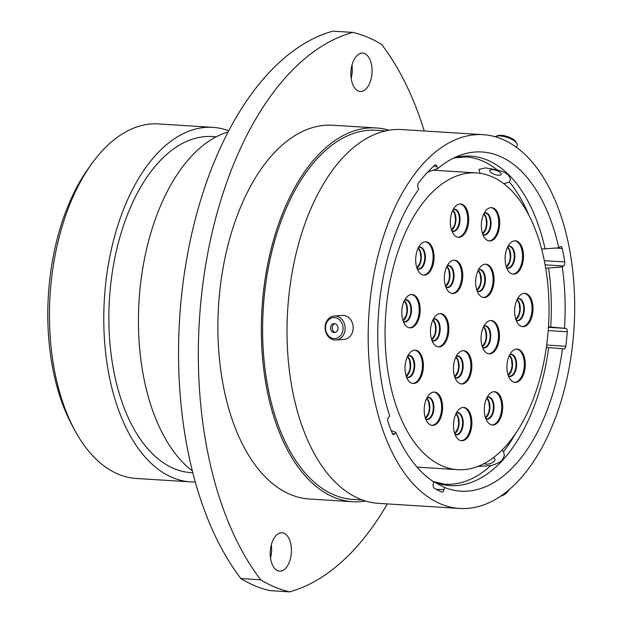 <?xml version="1.0" encoding="UTF-8"?>
<svg xmlns="http://www.w3.org/2000/svg" width="623" height="623" viewBox="0 0 623 623"><rect width="100%" height="100%" fill="white"/><g stroke="black" fill="none" stroke-linecap="round" stroke-linejoin="round"><path stroke-width="0.93" d="M541.613 249.083L558.784 247.79L560.085 246.848A3.193 1.752 -86.4 0 1 560.817 246.615A3.193 1.752 -86.4 0 1 562.18 248.102A3.193 1.752 -86.4 0 1 562.273 248.476L555.599 248.055M548.466 326.795L565.816 328.407A3.193 1.752 -86.4 0 1 567.062 329.879A3.193 1.752 -86.4 0 1 567.249 331.771L548.193 330.572M479.99 173.295L479.025 169.347L485.683 167.891L497.333 170.001C502.278 171.224 505.985 172.914 508.469 175.071L510.502 179.042L509.443 182.064L503.766 183.692M501.904 450.227L503.524 451.652L504.404 455.623L502.208 460.07C499.623 462.593 495.838 464.408 490.846 465.506L477.74 466.487M351.979 65.088A19.235 10.56 -86.4 0 1 351.154 78.249M352.081 82.547A19.235 10.56 93.6 0 0 360.258 91.488A19.235 10.56 93.6 0 0 370.218 81.854A19.235 10.56 93.6 0 0 370.856 62.035A19.235 10.56 93.6 0 0 362.672 53.095A19.235 10.56 93.6 0 0 352.719 62.728A19.235 10.56 93.6 0 0 352.081 82.547M271.34 544.751A19.235 10.56 -86.4 0 1 270.514 557.912M271.433 562.211A19.235 10.56 93.6 0 0 279.618 571.151A19.235 10.56 93.6 0 0 289.578 561.51A19.235 10.56 93.6 0 0 290.209 541.699A19.235 10.56 93.6 0 0 282.032 532.758A19.235 10.56 93.6 0 0 272.072 542.392A19.235 10.56 93.6 0 0 271.433 562.211M217.435 491.313A301.836 165.687 93.6 0 0 260.694 579.795L240.899 578.549A301.836 165.687 -86.4 0 1 197.639 490.067A301.836 165.687 -86.4 0 1 332.931 31.15L352.727 32.396A301.836 165.687 93.6 0 0 217.435 491.313M75.103 430.867L72.572 426.233A171.691 94.244 -86.4 0 1 58.655 392.459A171.691 94.244 -86.4 0 1 88.816 167.782L91.908 163.506A177.61 97.5 93.6 0 0 60.704 395.924A177.61 97.5 93.6 0 0 75.103 430.867A177.61 97.5 93.6 0 0 136.258 478.464L190.568 481.875A177.61 97.5 93.6 0 0 195.272 481.968M228.727 130.783A177.61 97.5 93.6 0 0 212.856 127.357L158.546 123.938A177.61 97.5 93.6 0 0 91.908 163.506M212.856 127.357A177.61 97.5 93.6 0 0 120.909 216.337A177.61 97.5 93.6 0 0 115.014 399.335A177.61 97.5 93.6 0 0 190.568 481.875M216.181 136.811L212.279 136.569A168.381 92.43 93.6 0 0 125.106 220.924A168.381 92.43 93.6 0 0 119.523 394.414A168.381 92.43 93.6 0 0 191.152 472.662L192.819 472.764M228.119 131.944A177.43 97.398 93.6 0 0 149.66 401.414A177.43 97.398 93.6 0 0 192.359 470.941M389.087 130.238A187.258 102.795 93.6 0 0 376.339 127.964L332.892 125.231A187.258 102.795 93.6 0 0 235.953 219.047A187.258 102.795 93.6 0 0 229.739 411.99A187.258 102.795 93.6 0 0 309.397 499.015L352.844 501.741A187.258 102.795 93.6 0 0 365.779 501.079M376.339 127.964A187.258 102.795 93.6 0 0 279.4 221.78A187.258 102.795 93.6 0 0 273.186 414.716A187.258 102.795 93.6 0 0 352.844 501.741M385.808 130.869L376.199 130.269A184.953 101.526 93.6 0 0 280.451 222.925A184.953 101.526 93.6 0 0 274.315 413.485A184.953 101.526 93.6 0 0 352.992 499.436L362.609 500.043M483.183 134.677L402.014 129.576A187.258 102.795 93.6 0 0 305.075 223.392A187.258 102.795 93.6 0 0 298.861 416.335A187.258 102.795 93.6 0 0 378.519 503.353L459.688 508.461A187.258 102.795 93.6 0 0 556.635 414.638A187.258 102.795 93.6 0 0 562.842 221.702A187.258 102.795 93.6 0 0 483.183 134.677A187.258 102.795 93.6 0 0 386.244 228.493A187.258 102.795 93.6 0 0 380.03 421.436A187.258 102.795 93.6 0 0 459.688 508.461M558.784 247.79A169.915 93.271 93.6 0 0 554.377 230.954A169.915 93.271 93.6 0 0 459.556 155.493A169.915 93.271 93.6 0 0 437.642 168.669L427.767 172.096M437.642 168.669L436.957 166.427A3.193 1.752 -86.4 0 0 435.602 164.939A3.193 1.752 -86.4 0 0 434.729 165.282A175.421 96.292 93.6 0 0 418.547 182.967A3.193 1.752 -86.4 0 0 417.947 187.196L418.633 189.439A169.915 93.271 93.6 0 0 389.671 415.923L388.518 417.418A3.193 1.752 -86.4 0 0 387.95 421.787A175.421 96.292 93.6 0 0 392.303 433.374A3.193 1.752 -86.4 0 0 393.541 434.527A3.193 1.752 -86.4 0 0 394.694 433.881L395.846 432.385A169.915 93.271 93.6 0 0 433.67 481.797L433.195 484.18A3.193 1.752 -86.4 0 0 434.169 488.074A175.421 96.292 93.6 0 0 441.715 492.022A3.193 1.752 -86.4 0 0 442.057 492.108A3.193 1.752 -86.4 0 0 443.911 489.779L444.378 487.404A169.915 93.271 93.6 0 0 562.437 348.748L563.784 348.989A3.193 1.752 -86.4 0 0 563.893 349.005A3.193 1.752 -86.4 0 0 565.816 346.263A175.421 96.292 93.6 0 0 567.249 331.771M545.693 268.217L562.258 266.932L563.558 265.99L545.102 264.83M564.477 328.165A169.915 93.271 93.6 0 0 562.258 266.932M546.348 347.369L562.437 348.748M433.553 481.727L444.378 487.404M260.694 579.795A282.305 154.963 93.6 0 0 289.563 591.85A301.836 165.687 93.6 0 0 387.327 503.906M424.255 130.978A301.836 165.687 93.6 0 0 381.595 44.451A282.305 154.963 93.6 0 0 352.727 32.396M240.899 578.549A282.305 154.963 93.6 0 0 269.767 590.604L289.563 591.85M544.3 260.671L564.718 261.956A175.421 96.292 93.6 0 0 562.273 248.476M564.718 261.956A3.193 1.752 -86.4 0 1 563.558 265.99M391.119 430.446L395.846 432.385M333.056 317.637A10.513 8.761 -94.1 0 0 325.611 329.279A10.513 8.761 -94.1 0 0 335.532 338.499A10.513 8.761 -94.1 0 0 342.977 326.857A10.513 8.761 -94.1 0 0 333.056 317.637M336.537 339.932A12.016 10.015 85.9 0 1 335.984 339.994A12.016 10.015 85.9 0 1 325.159 329.061A12.016 10.015 85.9 0 1 333.702 316.079A12.016 10.015 85.9 0 1 334.263 316.025A12.016 10.015 85.9 0 1 345.087 326.958A12.016 10.015 85.9 0 1 336.537 339.932M334.824 332.542A4.509 3.761 -94.1 0 0 338.032 327.675A4.509 3.761 -94.1 0 0 333.967 323.571A4.509 3.761 -94.1 0 0 333.764 323.594A4.509 3.761 -94.1 0 0 330.556 328.461A4.509 3.761 -94.1 0 0 334.621 332.565A4.509 3.761 -94.1 0 0 334.824 332.542M334.263 316.025L342.315 315.44A12.016 10.015 85.9 0 1 353.14 326.374A12.016 10.015 85.9 0 1 344.597 339.356A12.016 10.015 85.9 0 1 344.044 339.41L335.984 339.994M334.808 323.617A4.509 3.761 -94.1 0 0 332.199 328.22A4.509 3.761 -94.1 0 0 335.439 332.394M490.091 171.652A6.012 2.18 -161.6 0 0 496.142 174.884A6.012 2.18 -161.6 0 0 501.211 174.331A6.012 2.18 -161.6 0 0 500.923 173.21A6.012 2.18 -161.6 0 0 494.872 169.978A6.012 2.18 -161.6 0 0 489.803 170.531A6.012 2.18 -161.6 0 0 490.091 171.652M495.838 136.421L497.528 135.736A10.513 3.816 18.4 0 1 502.878 135.479A10.513 3.816 18.4 0 1 515.899 141.849L516.833 143.415A12.016 4.361 -161.6 0 0 501.959 136.133A12.016 4.361 -161.6 0 0 495.838 136.421A12.016 4.361 -161.6 0 0 495.215 136.749M516.522 147.378L517.199 145.33A12.016 4.361 -161.6 0 0 516.833 143.415M484.157 463.567A6.012 2.827 -16.9 0 0 493.626 461.775A6.012 2.827 -16.9 0 0 494.927 459.174A6.012 2.827 -16.9 0 0 493.112 457.858M502.605 494.802A12.016 5.654 -16.9 0 0 508.742 490.363A12.016 5.654 -16.9 0 0 509.225 489.616M508.742 490.363L507.8 491.64A10.513 4.945 163.1 0 1 500.487 496.274M485.41 264.199A16.689 9.158 -86.4 0 1 492.022 271.901A16.689 9.158 -86.4 0 1 491.602 288.698A16.689 9.158 -86.4 0 1 483.323 297.467M493.011 271.963A16.689 9.158 -86.4 0 1 492.458 289.158A16.689 9.158 -86.4 0 1 483.814 297.521A16.689 9.158 -86.4 0 1 476.712 289.765A16.689 9.158 -86.4 0 1 477.265 272.57A16.689 9.158 -86.4 0 1 485.909 264.207A16.689 9.158 -86.4 0 1 493.011 271.963M514.863 240.813A16.689 9.158 -86.4 0 1 521.467 248.515A16.689 9.158 -86.4 0 1 521.054 265.32A16.689 9.158 -86.4 0 1 512.768 274.081M522.456 248.577A16.689 9.158 -86.4 0 1 521.903 265.772A16.689 9.158 -86.4 0 1 513.266 274.136A16.689 9.158 -86.4 0 1 506.164 266.379A16.689 9.158 -86.4 0 1 506.717 249.184A16.689 9.158 -86.4 0 1 515.353 240.821A16.689 9.158 -86.4 0 1 522.456 248.577M460.078 203.97A16.689 9.158 -86.4 0 1 466.682 211.672A16.689 9.158 -86.4 0 1 466.269 228.477A16.689 9.158 -86.4 0 1 457.983 237.238M467.671 211.734A16.689 9.158 -86.4 0 1 467.118 228.929A16.689 9.158 -86.4 0 1 458.481 237.293A16.689 9.158 -86.4 0 1 451.379 229.537A16.689 9.158 -86.4 0 1 451.932 212.342A16.689 9.158 -86.4 0 1 460.576 203.978A16.689 9.158 -86.4 0 1 467.671 211.734M491.095 207.615A16.689 9.158 -86.4 0 1 497.699 215.317A16.689 9.158 -86.4 0 1 497.286 232.122A16.689 9.158 -86.4 0 1 489 240.883M498.688 215.379A16.689 9.158 -86.4 0 1 498.135 232.574A16.689 9.158 -86.4 0 1 489.491 240.937A16.689 9.158 -86.4 0 1 482.397 233.181A16.689 9.158 -86.4 0 1 482.95 215.986A16.689 9.158 -86.4 0 1 491.586 207.623A16.689 9.158 -86.4 0 1 498.688 215.379M490.799 320.526A16.689 9.158 -86.4 0 1 497.403 328.228A16.689 9.158 -86.4 0 1 496.99 345.033A16.689 9.158 -86.4 0 1 488.705 353.794M498.392 328.29A16.689 9.158 -86.4 0 1 497.839 345.485A16.689 9.158 -86.4 0 1 489.203 353.848A16.689 9.158 -86.4 0 1 482.101 346.092A16.689 9.158 -86.4 0 1 482.654 328.897A16.689 9.158 -86.4 0 1 491.29 320.534A16.689 9.158 -86.4 0 1 498.392 328.29M524.364 293.324A16.689 9.158 -86.4 0 1 530.975 301.018A16.689 9.158 -86.4 0 1 530.555 317.823A16.689 9.158 -86.4 0 1 522.276 326.584M531.956 301.08A16.689 9.158 -86.4 0 1 531.403 318.283A16.689 9.158 -86.4 0 1 522.767 326.639A16.689 9.158 -86.4 0 1 515.665 318.883A16.689 9.158 -86.4 0 1 516.218 301.688A16.689 9.158 -86.4 0 1 524.862 293.324A16.689 9.158 -86.4 0 1 531.956 301.08M516.669 349.059A16.689 9.158 -86.4 0 1 523.273 356.761A16.689 9.158 -86.4 0 1 522.861 373.566A16.689 9.158 -86.4 0 1 514.575 382.327M524.262 356.823A16.689 9.158 -86.4 0 1 523.709 374.018A16.689 9.158 -86.4 0 1 515.073 382.382A16.689 9.158 -86.4 0 1 507.971 374.625A16.689 9.158 -86.4 0 1 508.524 357.431A16.689 9.158 -86.4 0 1 517.168 349.067A16.689 9.158 -86.4 0 1 524.262 356.823M494.047 391.696A16.689 9.158 -86.4 0 1 500.651 399.398A16.689 9.158 -86.4 0 1 500.238 416.203A16.689 9.158 -86.4 0 1 491.96 424.964M501.64 399.46A16.689 9.158 -86.4 0 1 501.087 416.655A16.689 9.158 -86.4 0 1 492.45 425.018A16.689 9.158 -86.4 0 1 485.348 417.262A16.689 9.158 -86.4 0 1 485.901 400.067A16.689 9.158 -86.4 0 1 494.545 391.703A16.689 9.158 -86.4 0 1 501.64 399.46M463.247 407.426A16.689 9.158 -86.4 0 1 469.859 415.128A16.689 9.158 -86.4 0 1 469.438 431.926A16.689 9.158 -86.4 0 1 461.16 440.687M470.848 415.191A16.689 9.158 -86.4 0 1 470.287 432.385A16.689 9.158 -86.4 0 1 461.651 440.749A16.689 9.158 -86.4 0 1 454.549 432.993A16.689 9.158 -86.4 0 1 455.101 415.79A16.689 9.158 -86.4 0 1 463.746 407.434A16.689 9.158 -86.4 0 1 470.848 415.191M433.958 392.093A16.689 9.158 -86.4 0 1 440.57 399.787A16.689 9.158 -86.4 0 1 440.15 416.592A16.689 9.158 -86.4 0 1 431.871 425.353M441.559 399.849A16.689 9.158 -86.4 0 1 440.998 417.052A16.689 9.158 -86.4 0 1 432.362 425.408A16.689 9.158 -86.4 0 1 425.26 417.651A16.689 9.158 -86.4 0 1 425.813 400.457A16.689 9.158 -86.4 0 1 434.457 392.093A16.689 9.158 -86.4 0 1 441.559 399.849M463.208 350.671A16.689 9.158 -86.4 0 1 469.812 358.373A16.689 9.158 -86.4 0 1 469.399 375.171A16.689 9.158 -86.4 0 1 461.113 383.932M470.801 358.435A16.689 9.158 -86.4 0 1 470.248 375.63A16.689 9.158 -86.4 0 1 461.612 383.994A16.689 9.158 -86.4 0 1 454.51 376.237A16.689 9.158 -86.4 0 1 455.063 359.035A16.689 9.158 -86.4 0 1 463.699 350.679A16.689 9.158 -86.4 0 1 470.801 358.435M411.546 294.523A16.689 9.158 -86.4 0 1 418.158 302.225A16.689 9.158 -86.4 0 1 417.737 319.023A16.689 9.158 -86.4 0 1 409.459 327.784M419.147 302.28A16.689 9.158 -86.4 0 1 418.594 319.482A16.689 9.158 -86.4 0 1 409.95 327.838A16.689 9.158 -86.4 0 1 402.847 320.082A16.689 9.158 -86.4 0 1 403.4 302.887A16.689 9.158 -86.4 0 1 412.044 294.523A16.689 9.158 -86.4 0 1 419.147 302.28M425.439 241.81A16.689 9.158 -86.4 0 1 432.05 249.512A16.689 9.158 -86.4 0 1 431.638 266.317A16.689 9.158 -86.4 0 1 423.352 275.078M433.04 249.574A16.689 9.158 -86.4 0 1 432.487 266.769A16.689 9.158 -86.4 0 1 423.842 275.132A16.689 9.158 -86.4 0 1 416.74 267.376A16.689 9.158 -86.4 0 1 417.301 250.181A16.689 9.158 -86.4 0 1 425.937 241.817A16.689 9.158 -86.4 0 1 433.04 249.574M414.77 350.165A16.689 9.158 -86.4 0 1 421.382 357.867A16.689 9.158 -86.4 0 1 420.961 374.672A16.689 9.158 -86.4 0 1 412.683 383.433M422.371 357.929A16.689 9.158 -86.4 0 1 421.818 375.124A16.689 9.158 -86.4 0 1 413.174 383.488A16.689 9.158 -86.4 0 1 406.071 375.731A16.689 9.158 -86.4 0 1 406.624 358.536A16.689 9.158 -86.4 0 1 415.268 350.173A16.689 9.158 -86.4 0 1 422.371 357.929M440.212 313.579A16.689 9.158 -86.4 0 1 446.816 321.281A16.689 9.158 -86.4 0 1 446.403 338.087A16.689 9.158 -86.4 0 1 438.117 346.847M447.805 321.343A16.689 9.158 -86.4 0 1 447.252 338.538A16.689 9.158 -86.4 0 1 438.615 346.902A16.689 9.158 -86.4 0 1 431.513 339.146A16.689 9.158 -86.4 0 1 432.066 321.951A16.689 9.158 -86.4 0 1 440.71 313.587A16.689 9.158 -86.4 0 1 447.805 321.343M454.097 260.204A16.689 9.158 -86.4 0 1 460.709 267.906A16.689 9.158 -86.4 0 1 460.288 284.711A16.689 9.158 -86.4 0 1 452.01 293.472M461.69 267.968A16.689 9.158 -86.4 0 1 461.137 285.163A16.689 9.158 -86.4 0 1 452.5 293.526A16.689 9.158 -86.4 0 1 445.398 285.77A16.689 9.158 -86.4 0 1 445.951 268.575A16.689 9.158 -86.4 0 1 454.595 260.212A16.689 9.158 -86.4 0 1 461.69 267.968M539.611 242.004A148.671 81.613 93.6 0 0 476.369 172.914A148.671 81.613 93.6 0 0 399.405 247.401A148.671 81.613 93.6 0 0 394.468 400.581A148.671 81.613 93.6 0 0 457.718 469.672A148.671 81.613 93.6 0 0 534.682 395.184A148.671 81.613 93.6 0 0 539.611 242.004M548.435 327.316L565.816 328.407M545.102 248.927A165.064 90.608 93.6 0 0 540.889 232.838A165.064 90.608 93.6 0 0 454.144 157.814M497.333 170.001A163.997 90.023 93.6 0 0 465.537 156.879L453.84 157.962M529.005 215.472A163.997 90.023 93.6 0 0 509.443 182.064M550.716 326.982A165.064 90.608 93.6 0 0 548.583 268.069M503.524 451.652A163.997 90.023 93.6 0 0 515.268 434.036M433.047 481.509L444.962 484.227A163.997 90.023 93.6 0 0 490.846 465.506M434.184 482.031A165.064 90.608 93.6 0 0 548.676 347.564M392.482 433.74L394.694 433.881M436.264 489.304L443.911 489.779M546.667 345.064L565.816 346.263M436.957 166.427L433.686 166.216M478.199 270.359A10.887 5.981 -86.4 0 1 480.598 274.455A10.887 5.981 -86.4 0 1 476.938 290.443M478.604 269.58A11.136 6.113 -86.4 0 1 484.671 274.572A11.136 6.113 -86.4 0 1 483.9 287.055A11.136 6.113 -86.4 0 1 477.241 291.276M477.187 291.143L478.067 291.346A10.887 5.981 93.6 0 0 483.705 285.887A10.887 5.981 93.6 0 0 484.063 274.673A10.887 5.981 93.6 0 0 479.43 269.611L478.542 269.697M507.644 246.981A10.887 5.981 -86.4 0 1 510.05 251.069A10.887 5.981 -86.4 0 1 506.382 267.065M508.057 246.194A11.136 6.113 -86.4 0 1 514.123 251.186A11.136 6.113 -86.4 0 1 513.344 263.669A11.136 6.113 -86.4 0 1 506.694 267.89M506.639 267.765L507.511 267.96A10.887 5.981 93.6 0 0 513.15 262.509A10.887 5.981 93.6 0 0 513.516 251.287A10.887 5.981 93.6 0 0 508.882 246.225L507.986 246.319M452.859 210.138A10.887 5.981 -86.4 0 1 455.265 214.226A10.887 5.981 -86.4 0 1 451.597 230.222M453.271 209.351A11.136 6.113 -86.4 0 1 459.338 214.343A11.136 6.113 -86.4 0 1 458.559 226.827A11.136 6.113 -86.4 0 1 451.909 231.047M451.854 230.915L452.734 231.117A10.887 5.981 93.6 0 0 458.364 225.666A10.887 5.981 93.6 0 0 458.73 214.444A10.887 5.981 93.6 0 0 454.097 209.383L453.201 209.476M483.876 213.782A10.887 5.981 -86.4 0 1 486.275 217.871A10.887 5.981 -86.4 0 1 482.615 233.866M484.281 212.996A11.136 6.113 -86.4 0 1 490.348 217.988A11.136 6.113 -86.4 0 1 489.577 230.471A11.136 6.113 -86.4 0 1 482.918 234.692M482.872 234.56L483.744 234.762A10.887 5.981 93.6 0 0 489.382 229.311A10.887 5.981 93.6 0 0 489.74 218.089A10.887 5.981 93.6 0 0 485.115 213.027L484.219 213.121M483.58 326.693A10.887 5.981 -86.4 0 1 485.987 330.782A10.887 5.981 -86.4 0 1 482.319 346.77M483.993 325.907A11.136 6.113 -86.4 0 1 490.06 330.899A11.136 6.113 -86.4 0 1 489.281 343.382A11.136 6.113 -86.4 0 1 482.623 347.603M482.576 347.47L483.448 347.673A10.887 5.981 93.6 0 0 489.086 342.222A10.887 5.981 93.6 0 0 489.452 331A10.887 5.981 93.6 0 0 484.819 325.938L483.923 326.024M517.145 299.484A10.887 5.981 -86.4 0 1 519.551 303.572A10.887 5.981 -86.4 0 1 515.883 319.568M517.557 298.697A11.136 6.113 -86.4 0 1 523.624 303.697A11.136 6.113 -86.4 0 1 522.845 316.18A11.136 6.113 -86.4 0 1 516.194 320.401M516.14 320.269L517.02 320.471A10.887 5.981 93.6 0 0 522.65 315.012A10.887 5.981 93.6 0 0 523.016 303.79A10.887 5.981 93.6 0 0 518.383 298.729L517.487 298.822M509.45 355.227A10.887 5.981 -86.4 0 1 511.857 359.315A10.887 5.981 -86.4 0 1 508.189 375.311M509.863 354.44A11.136 6.113 -86.4 0 1 515.93 359.432A11.136 6.113 -86.4 0 1 515.151 371.915A11.136 6.113 -86.4 0 1 508.5 376.136M508.446 376.012L509.326 376.206A10.887 5.981 93.6 0 0 514.956 370.755A10.887 5.981 93.6 0 0 515.322 359.533A10.887 5.981 93.6 0 0 510.689 354.471L509.793 354.565M486.828 397.863A10.887 5.981 -86.4 0 1 489.234 401.952A10.887 5.981 -86.4 0 1 485.566 417.94M487.241 397.077A11.136 6.113 -86.4 0 1 493.307 402.069A11.136 6.113 -86.4 0 1 492.528 414.552A11.136 6.113 -86.4 0 1 485.878 418.773M485.823 418.64L486.703 418.843A10.887 5.981 93.6 0 0 492.334 413.392A10.887 5.981 93.6 0 0 492.7 402.17A10.887 5.981 93.6 0 0 488.066 397.108L487.17 397.201M456.036 413.586A10.887 5.981 -86.4 0 1 458.435 417.683A10.887 5.981 -86.4 0 1 454.774 433.67M456.441 412.8A11.136 6.113 -86.4 0 1 462.507 417.799A11.136 6.113 -86.4 0 1 461.736 430.283A11.136 6.113 -86.4 0 1 455.078 434.504M455.024 434.371L455.904 434.574A10.887 5.981 93.6 0 0 461.542 429.115A10.887 5.981 93.6 0 0 461.9 417.901A10.887 5.981 93.6 0 0 457.266 412.839L456.371 412.924M426.747 398.253A10.887 5.981 -86.4 0 1 429.146 402.341A10.887 5.981 -86.4 0 1 425.486 418.337M427.152 397.466A11.136 6.113 -86.4 0 1 433.219 402.466A11.136 6.113 -86.4 0 1 432.448 414.949A11.136 6.113 -86.4 0 1 425.789 419.17M425.735 419.038L426.615 419.24A10.887 5.981 93.6 0 0 432.253 413.781A10.887 5.981 93.6 0 0 432.611 402.559A10.887 5.981 93.6 0 0 427.978 397.497L427.082 397.591M455.989 356.831A10.887 5.981 -86.4 0 1 458.396 360.927A10.887 5.981 -86.4 0 1 454.728 376.915M456.402 356.045A11.136 6.113 -86.4 0 1 462.468 361.044A11.136 6.113 -86.4 0 1 461.69 373.527A11.136 6.113 -86.4 0 1 455.039 377.748M454.985 377.616L455.857 377.818A10.887 5.981 93.6 0 0 461.495 372.359A10.887 5.981 93.6 0 0 461.861 361.145A10.887 5.981 93.6 0 0 457.227 356.083L456.332 356.169M404.335 300.683A10.887 5.981 -86.4 0 1 406.733 304.772A10.887 5.981 -86.4 0 1 403.073 320.767M404.74 299.897A11.136 6.113 -86.4 0 1 410.806 304.896A11.136 6.113 -86.4 0 1 410.035 317.38A11.136 6.113 -86.4 0 1 403.377 321.6M403.33 321.468L404.202 321.67A10.887 5.981 93.6 0 0 409.841 316.211A10.887 5.981 93.6 0 0 410.199 304.99A10.887 5.981 93.6 0 0 405.565 299.928L404.677 300.021M418.228 247.977A10.887 5.981 -86.4 0 1 420.626 252.066A10.887 5.981 -86.4 0 1 416.966 268.061M418.633 247.191A11.136 6.113 -86.4 0 1 424.699 252.183A11.136 6.113 -86.4 0 1 423.928 264.666A11.136 6.113 -86.4 0 1 417.27 268.887M417.223 268.762L418.095 268.957A10.887 5.981 93.6 0 0 423.733 263.506A10.887 5.981 93.6 0 0 424.092 252.284A10.887 5.981 93.6 0 0 419.458 247.222L418.57 247.315M407.559 356.333A10.887 5.981 -86.4 0 1 409.957 360.421A10.887 5.981 -86.4 0 1 406.297 376.417M407.964 355.546A11.136 6.113 -86.4 0 1 414.03 360.538A11.136 6.113 -86.4 0 1 413.259 373.021A11.136 6.113 -86.4 0 1 406.601 377.242M406.546 377.11L407.426 377.312A10.887 5.981 93.6 0 0 413.065 371.861A10.887 5.981 93.6 0 0 413.423 360.639A10.887 5.981 93.6 0 0 408.789 355.577L407.901 355.671M432.993 319.747A10.887 5.981 -86.4 0 1 435.399 323.835A10.887 5.981 -86.4 0 1 431.731 339.831M433.406 318.96A11.136 6.113 -86.4 0 1 439.472 323.96A11.136 6.113 -86.4 0 1 438.693 336.436A11.136 6.113 -86.4 0 1 432.043 340.656M431.988 340.532L432.86 340.734A10.887 5.981 93.6 0 0 438.499 335.275A10.887 5.981 93.6 0 0 438.865 324.053A10.887 5.981 93.6 0 0 434.231 318.992L433.335 319.085M446.878 266.371A10.887 5.981 -86.4 0 1 449.284 270.46A10.887 5.981 -86.4 0 1 445.616 286.455M447.291 265.585A11.136 6.113 -86.4 0 1 453.357 270.577A11.136 6.113 -86.4 0 1 452.578 283.06A11.136 6.113 -86.4 0 1 445.928 287.281M445.873 287.156L446.753 287.351A10.887 5.981 93.6 0 0 452.384 281.9A10.887 5.981 93.6 0 0 452.75 270.678A10.887 5.981 93.6 0 0 448.116 265.616L447.221 265.709M476.891 290.318L480.014 285.272L480.878 280.607L480.208 274.252L478.137 270.475M506.343 266.94L509.466 261.894L510.323 257.221L509.661 250.867L507.589 247.097M451.558 230.097L454.681 225.051L455.538 220.378L454.876 214.024L452.804 210.255M482.576 233.742L485.691 228.696L486.555 224.023L485.893 217.668L483.822 213.899M482.28 346.653L485.403 341.599L486.259 336.934L485.597 330.579L483.526 326.81M515.844 319.443L518.967 314.397L519.823 309.724L519.161 303.37L517.09 299.601M508.15 375.186L511.273 370.14L512.129 365.467L511.467 359.113L509.396 355.344M485.527 417.823L488.65 412.769L489.507 408.104L488.845 401.749L486.773 397.98M454.728 433.546L457.85 428.499L458.715 423.835L458.045 417.48L455.974 413.703M425.439 418.212L428.562 413.166L429.426 408.493L428.756 402.147L426.685 398.37M454.689 376.79L457.812 371.744L458.668 367.079L458.006 360.725L455.935 356.948M403.026 320.643L406.149 315.596L407.014 310.924L406.344 304.577L404.272 300.8M416.919 267.937L420.042 262.89L420.907 258.218L420.237 251.863L418.173 248.094M406.251 376.292L409.373 371.246L410.238 366.573L409.568 360.219L407.497 356.449M431.692 339.706L434.815 334.66L435.672 329.988L435.01 323.633L432.938 319.864M445.577 286.331L448.7 281.285L449.557 276.612L448.895 270.257L446.823 266.488M476.369 172.914L433.219 170.204M457.718 469.672L417.036 467.11"/></g></svg>
